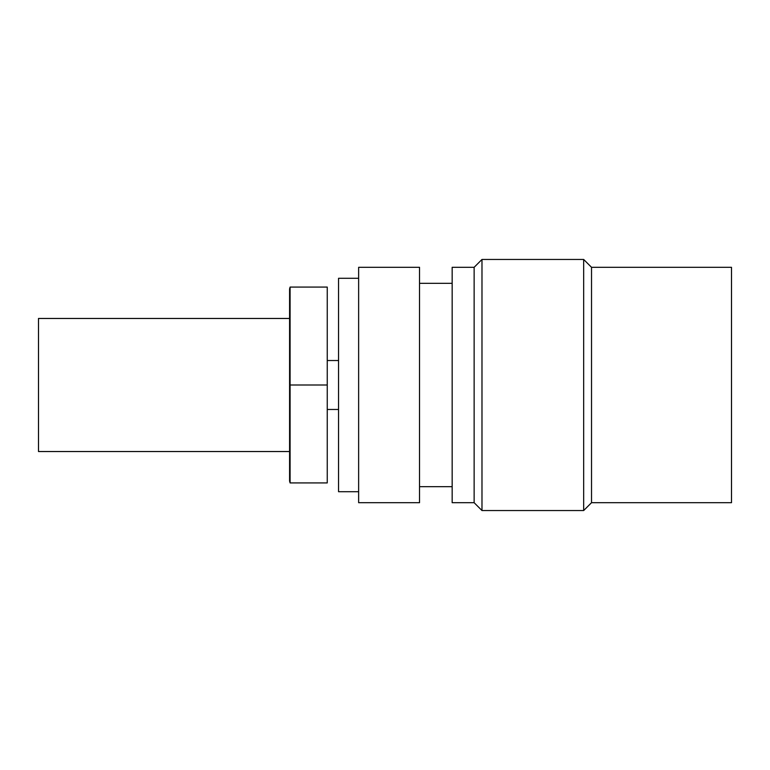 <?xml version="1.0" encoding="UTF-8"?>
<svg xmlns="http://www.w3.org/2000/svg" width="770" height="770" viewBox="0 0 770 770"><rect width="100%" height="100%" fill="white"/><g stroke="black" fill="none" stroke-linecap="round" stroke-linejoin="round"><path stroke-width="1.16" d="M419.525 267.306L358.637 267.306L419.525 267.306L419.525 502.695L358.637 502.695L419.525 502.695L419.525 267.306M358.637 502.695L358.637 267.306L358.637 502.695M338.55 491.712L358.637 491.712L338.55 491.712L338.55 278.288L358.637 278.288L338.55 278.288M452.163 486.688L419.525 486.688L452.163 486.688M419.525 283.312L452.163 283.312L419.525 283.312M731.5 267.306L731.5 502.695L591.524 502.695L591.524 267.306L731.5 267.306L731.5 502.695L591.524 502.695L583.67 510.539L583.67 259.461L591.524 267.306L591.524 502.695L583.67 510.539L481.981 510.539L474.137 502.695L452.163 502.695L452.163 267.306L474.137 267.306L474.137 502.695L481.981 510.539L481.981 259.461L474.137 267.306L452.163 267.306L452.163 502.695L474.137 502.695L474.137 267.306L481.981 259.461L481.981 510.539L583.67 510.539L583.67 259.461L481.981 259.461L583.67 259.461L591.524 267.306L731.5 267.306M327.25 482.925L290.088 482.925L290.088 385L289.587 385L289.587 288.962L289.587 385L290.088 385L290.088 482.925L327.25 482.925L327.25 385L290.088 385L290.088 287.075L289.587 288.962L290.088 287.075L327.25 287.075L290.088 287.075L290.088 385L327.25 385L327.25 287.075M289.587 385L289.587 481.038L290.088 482.925L289.587 481.038L289.587 385M338.55 409.476L327.25 409.476L338.55 409.476M327.25 360.524L338.55 360.524L327.25 360.524M38.5 451.538L38.5 318.462L289.587 318.462L38.5 318.462L38.5 451.538L289.587 451.538L38.5 451.538"/></g></svg>

